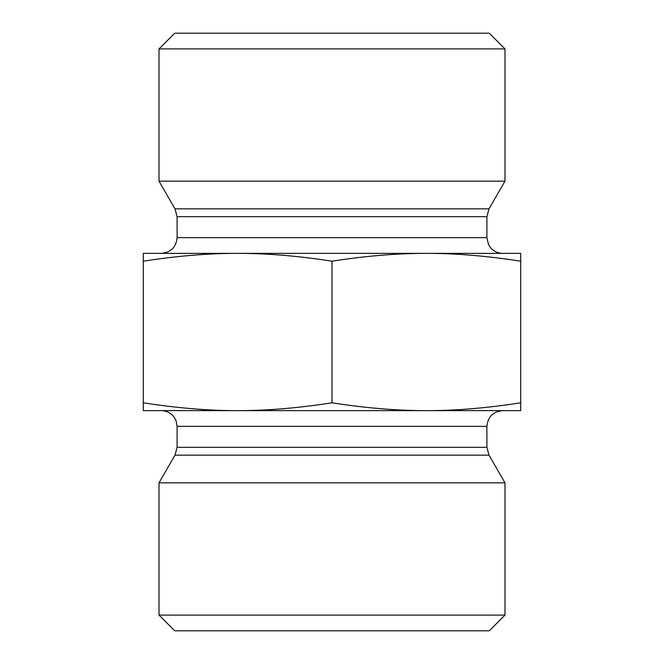 <?xml version="1.0" encoding="UTF-8"?>
<svg xmlns="http://www.w3.org/2000/svg" width="664" height="664" viewBox="0 0 664 664"><rect width="100%" height="100%" fill="white"/><g stroke="black" fill="none" stroke-linecap="round" stroke-linejoin="round"><path stroke-width="1" d="M161.369 253.366L502.631 253.366C497.643 253.266 493.559 251.299 490.356 247.473L488.505 244.559L486.903 237.646L177.097 237.646C176.167 247.191 170.922 252.436 161.369 253.366M177.097 237.646L177.097 216.696L174.989 208.828L159.011 181.156L504.989 181.156L489.011 208.828L174.989 208.828M143.283 253.366L237.646 253.366C208.496 253.316 177.047 255.922 143.283 261.193L143.283 253.366M426.354 253.366L520.717 253.366L520.717 261.193C486.953 255.922 455.504 253.316 426.354 253.366C397.213 253.316 365.756 255.922 332 261.193C298.244 255.922 266.787 253.316 237.646 253.366M520.717 261.193L520.717 410.634L426.354 410.634C455.504 410.684 486.953 408.078 520.717 402.807M332 261.193L332 402.807C365.756 408.078 397.213 410.684 426.354 410.634L237.646 410.634C266.787 410.684 298.244 408.078 332 402.807M143.283 261.193L143.283 402.807C177.047 408.078 208.496 410.684 237.646 410.634L161.369 410.634C166.888 410.784 171.254 413.116 174.449 417.623L176.084 420.802L177.097 426.354L486.903 426.354L486.903 447.304L489.011 455.172L504.989 482.844L159.011 482.844L174.989 455.172L489.011 455.172M237.646 410.634L143.283 410.634L143.283 402.807M504.989 48.928L489.26 33.2L174.74 33.2L159.011 48.928L504.989 48.928L504.989 181.156M159.011 48.928L159.011 181.156M486.903 426.354C487.832 416.809 493.078 411.564 502.631 410.634L426.354 410.634M159.011 615.071L174.74 630.8L489.26 630.8L504.989 615.071L159.011 615.071L159.011 482.844M504.989 615.071L504.989 482.844M177.097 216.696L486.903 216.696L486.903 237.646M486.903 447.304L177.097 447.304L174.989 455.172M489.011 208.828L486.903 216.696M177.097 426.354L177.097 447.304"/></g></svg>
